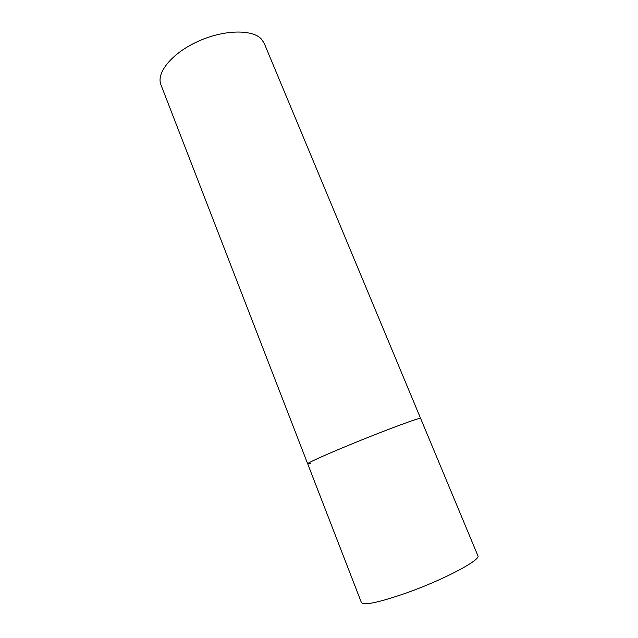 <?xml version="1.0" encoding="UTF-8"?>
<svg xmlns="http://www.w3.org/2000/svg" width="638" height="638" viewBox="0 0 638 638"><rect width="100%" height="100%" fill="white"/><g stroke="black" fill="none" stroke-linecap="round" stroke-linejoin="round"><path stroke-width="0.96" d="M348.484 445.324C322.182 456.258 308.577 462.414 307.675 463.786C306.958 463.06 328.929 453.227 357.886 441.48C386.819 429.741 414.493 419.437 419.509 418.44L420.609 418.392C421.766 416.638 383.765 430.738 348.484 445.324M261.413 39.085L264.172 43.248L477.87 555.714C481.483 559.63 444.375 579.463 407.156 592.71C379.331 602.392 364.075 605.669 361.395 602.535L160.936 84.75C155.999 72.979 171.829 53.297 197.684 41.526C223.475 29.643 252.249 29.045 261.413 39.085M310.682 463.244L307.675 463.786"/></g></svg>
